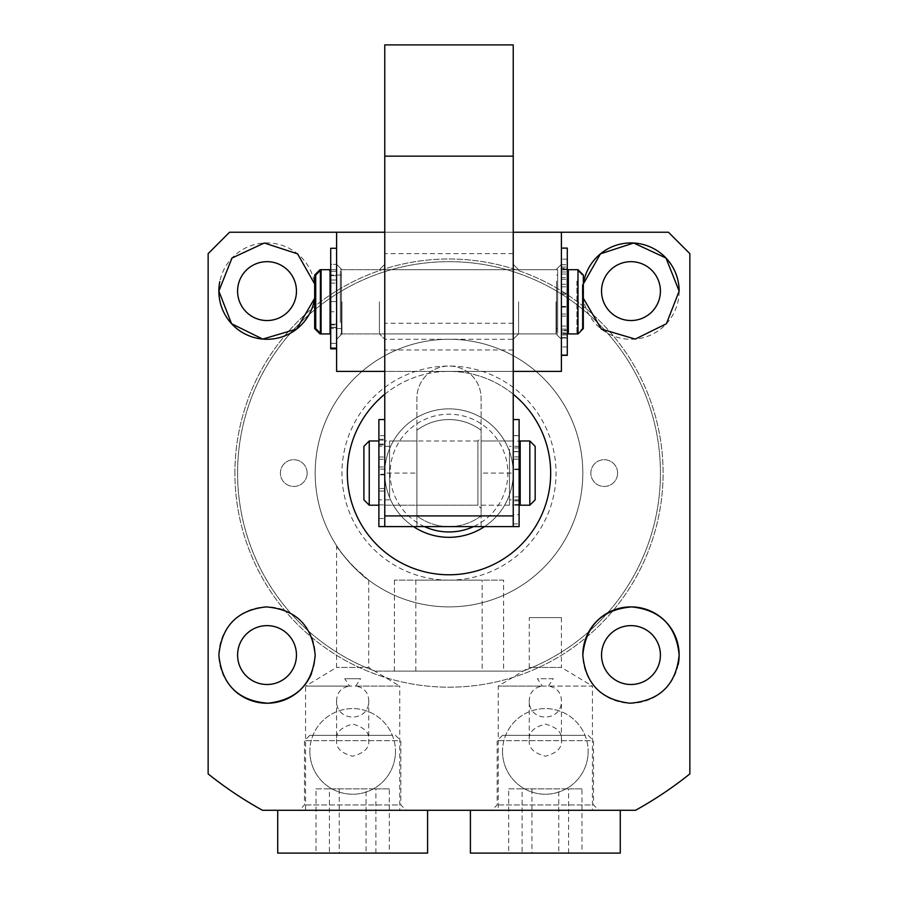 <?xml version="1.0" encoding="UTF-8"?>
<svg xmlns="http://www.w3.org/2000/svg" width="898" height="898" viewBox="0 0 898 898"><rect width="100%" height="100%" fill="white"/><g stroke="black" fill="none" stroke-linecap="round" stroke-linejoin="round"><path stroke-width="0.67" stroke-dasharray="4.49 3.37" d="M413.495 526.61A64.229 64.229 0 0 1 449 408.859A64.229 64.229 0 0 0 384.771 473.089A64.229 64.229 0 0 0 449 537.318A64.229 64.229 0 0 0 513.229 473.089A64.229 64.229 0 0 0 449 408.859A64.229 64.229 0 0 1 484.505 526.61M424.473 526.61A58.875 58.875 0 0 1 449 414.214A58.875 58.875 0 0 1 473.527 526.61M449 574.776A101.698 101.698 0 0 0 550.699 473.089A101.698 101.698 0 0 0 449 371.39A101.698 101.698 0 0 0 347.301 473.089A101.698 101.698 0 0 0 449 574.776M449 580.13A107.042 107.042 0 0 0 556.042 473.089A107.042 107.042 0 0 0 449 366.036A107.042 107.042 0 0 0 341.958 473.089A107.042 107.042 0 0 0 449 580.13M384.771 473.089A64.229 64.229 0 0 1 449 408.859A64.229 64.229 0 0 1 513.229 473.089A64.229 64.229 0 0 0 449 408.859A64.229 64.229 0 0 0 384.771 473.089A64.229 64.229 0 0 0 449 537.318A64.229 64.229 0 0 0 513.229 473.089A64.229 64.229 0 0 1 449 537.318A64.229 64.229 0 0 1 384.771 473.089L416.885 473.089L416.885 398.151A32.115 32.115 0 0 1 449 366.036A32.115 32.115 0 0 1 481.115 398.151L481.115 515.901A53.521 53.521 0 0 1 416.885 515.901L416.885 430.265A53.521 53.521 0 0 1 449 419.557A53.521 53.521 90 0 0 416.885 430.265A53.521 53.521 0 0 1 481.115 430.265L481.115 515.901A53.521 53.521 0 0 1 416.885 515.901L416.885 430.265L416.885 515.901A53.521 53.521 0 0 0 449 526.61A53.521 53.521 90 0 0 481.115 515.901L481.115 430.265A53.521 53.521 0 0 0 449 419.557A53.521 53.521 0 0 1 481.115 430.265L481.115 473.089L513.229 473.089L513.229 301.807L513.229 339.276L513.229 301.807L513.229 339.276L384.771 339.276L384.771 301.807L384.771 371.39L336.604 371.39L336.604 232.234L384.771 232.234L384.771 526.61L384.771 419.557L384.771 474.851L384.771 474.256L378.889 474.256L378.889 474.851L378.889 419.557M449 606.891A133.813 133.813 0 0 0 582.813 473.089A133.813 133.813 0 0 0 449 339.276A133.813 133.813 0 0 0 315.187 473.089A133.813 133.813 0 0 0 449 606.891A133.813 133.813 0 0 0 582.813 473.089A133.813 133.813 0 0 0 449 339.276A133.813 133.813 0 0 0 315.187 473.089A133.813 133.813 0 0 0 449 606.891M384.771 440.974L384.771 505.204L384.771 440.974L416.885 440.974L416.885 505.204L416.885 440.974L477.904 440.974L477.904 505.204L481.115 508.414L481.115 437.764L481.115 508.414M384.771 505.204L416.885 505.204L416.885 440.974L416.885 505.204L477.904 505.204L477.904 440.974L481.115 437.764M518.584 301.807L518.584 333.921L518.584 301.807M513.229 301.807L513.229 371.39L513.229 301.807M384.771 394.244A101.698 101.698 0 0 1 449 371.39L384.771 371.39L384.771 232.234L513.229 232.234L513.229 371.39L513.229 232.234L561.396 232.234L561.396 371.39L449 371.39A101.698 101.698 0 0 1 513.229 394.244M556.042 301.807L556.042 333.921L556.042 301.807M561.396 301.807L561.396 264.349L561.396 301.807M341.958 301.807L341.958 333.921L341.958 301.807M379.416 301.807L379.416 333.921L379.416 301.807M384.771 301.807L384.771 264.349L384.771 301.807M509.48 449.258L509.48 505.204L509.48 449.258M389.586 496.908L389.586 440.974L389.586 496.908M389.586 492.935L389.586 446.328L389.586 492.935M378.889 492.935L378.889 446.328L378.889 492.935M520.189 453.232L520.189 499.849L520.189 453.232M509.48 453.232L509.48 499.849L509.48 453.232M378.889 496.908L378.889 440.974L378.889 496.908M369.246 505.204L369.246 440.974M529.82 440.974L529.82 505.204M520.189 440.974L520.189 505.204M363.903 499.849L363.903 446.328M535.174 446.328L535.174 499.849M556.58 281.096L556.58 333.921L556.58 281.096M340.353 322.517L340.353 269.692L340.353 322.517M340.353 319.071L340.353 275.046L340.353 319.071M329.645 319.071L329.645 275.046L329.645 319.071M567.289 284.554L567.289 328.578L567.289 284.554M556.58 284.554L556.58 328.578L556.58 284.554M329.645 270.523L329.645 333.921L329.645 269.692L321.08 269.692L321.08 333.921L329.645 333.921M320.014 270.769L320.014 332.855M320.014 333.921L320.014 269.692M576.92 281.096L576.92 333.921L576.92 281.096M567.289 281.096L567.289 333.921L567.289 281.096M314.659 328.578L314.659 275.046M582.274 284.554L582.274 328.578L582.274 284.554M557.647 332.799L557.647 269.692L557.647 332.799M341.42 270.826L341.42 333.921L341.42 270.826M341.42 275.989L341.42 328.578L341.42 275.989M330.711 275.989L330.711 328.578L330.711 275.989M568.355 327.635L568.355 275.046L568.355 327.635M557.647 327.635L557.647 275.046L557.647 327.635M330.711 270.826L330.711 333.921L330.711 270.826M577.986 269.692L577.986 333.921M582.274 275.046L576.92 269.692L568.355 269.692L568.355 333.921L576.92 333.921L582.274 328.578M315.726 328.578L315.726 275.046M583.341 275.046L583.341 328.578M561.396 332.866L567.289 332.866L567.289 338.075L561.396 338.075L561.396 248.084L561.396 338.075M561.396 326.053L567.289 326.053L567.289 332.866M561.396 329.117L567.289 329.117L567.289 248.286L567.289 277.594L561.396 277.594L561.396 355.339L561.396 330.206L567.289 330.206L567.289 334.943L561.396 334.943L561.396 277.594M567.289 329.117L567.289 326.053M567.289 248.084L567.289 268.401L561.396 268.401M561.396 274.025L567.289 274.025L567.289 268.401M561.396 271.993L567.289 271.993L567.289 269.49L567.289 274.025M561.396 267.065L567.289 267.065L567.289 271.993M561.396 293.051L567.289 293.051L567.289 267.065M561.396 294.275L567.289 294.275L567.289 293.051M561.396 314.053L567.289 314.053L567.289 294.275M561.396 316.118L567.289 316.118L567.289 314.053M567.289 338.075L567.289 316.118M336.604 348.851L336.604 327.534L330.711 327.534L336.604 327.534L336.604 343.35L330.711 343.35L336.604 343.35L336.604 348.851L330.711 348.851L330.711 301.582L336.604 301.582L330.711 301.548L330.711 264.349L330.711 327.321L330.711 248.286L330.711 348.851L330.711 301.582L336.604 301.582L336.604 264.349L336.604 324.93L330.711 324.93L330.711 327.321L330.711 248.286L336.604 248.286L336.604 327.321L336.604 324.93L330.711 324.93L330.711 311.752L336.604 311.752L336.604 327.321L330.711 327.321L336.604 327.321L336.604 324.212L330.711 324.212L336.604 324.212L336.604 248.286M336.604 311.516L336.604 301.582L330.711 301.548L330.711 271.342L336.604 271.342L336.604 275.697L336.604 264.349L336.604 311.752L330.711 311.752L330.711 283.117L336.604 283.117L330.711 283.117L330.711 280.008L336.604 280.008L330.711 280.008L330.711 264.349L336.604 264.349L330.711 264.349L330.711 269.703L336.604 269.703L330.711 269.692L336.604 269.703L330.711 269.692L330.711 275.697L336.604 275.697L330.711 275.697L330.711 271.342L336.604 271.342L336.604 311.516M336.604 348.132L336.604 317.993L336.604 348.132L330.711 348.132M378.889 526.598L378.889 488.456L384.771 488.456L384.771 491.015L378.889 491.015L378.889 435.62L378.889 474.256M378.889 504.901L384.771 504.901L384.771 488.456M378.889 488.456L378.889 491.015M378.889 518.528L384.771 518.528L384.771 504.901M384.771 518.528L384.771 526.598L416.885 526.61L416.885 398.151A32.115 32.115 0 0 1 449 366.036A32.115 32.115 0 0 1 481.115 398.151L481.115 526.61L416.885 526.61L416.885 473.089M378.889 466.971L384.771 466.971L384.771 474.256M378.889 444.072L384.771 444.072L384.771 466.971M378.889 439.245L384.771 439.245L384.771 444.072M378.889 440.188L384.771 440.188L384.771 435.62L384.771 439.245M378.889 444.892L384.771 444.892L384.771 440.188M378.889 459.305L384.771 459.305L384.771 444.892M378.889 457.015L384.771 457.015L384.771 459.305M384.771 491.015L384.771 457.015M384.771 269.692L513.229 269.692L513.229 333.921L513.229 269.692L513.229 333.921L513.229 269.692L384.771 269.692L384.771 333.921L513.229 333.921L384.771 333.921L384.771 269.692M481.115 440.974L481.115 505.204L481.115 440.974L513.229 440.974L513.229 505.204L513.229 440.974M481.115 505.204L513.229 505.204L513.229 504.553L513.229 514.756L519.111 514.756L519.111 526.61M513.229 339.276L518.584 333.921L513.229 339.276L513.229 44.9L384.771 44.9L384.771 339.276L379.416 333.921L384.771 339.276M513.229 473.089L513.229 526.61L481.115 526.61L481.115 473.089M513.229 323.224L384.771 323.224M519.111 419.557L519.111 459.215L519.111 441.154L513.229 441.154L513.229 435.833L519.111 435.62L519.111 514.756M519.111 456.914L513.229 456.914L513.229 441.154M519.111 459.159L513.229 459.215L513.229 419.557L513.229 514.756M519.111 441.154L519.111 435.833M513.229 459.159L513.229 456.914M519.111 504.553L513.229 504.553M519.111 496.897L513.229 496.897L513.229 505.204L519.111 505.204M519.111 500.86L513.229 500.86L513.229 496.897M519.111 469.07L513.229 469.07L513.229 500.86M519.111 469.643L513.229 469.643L513.229 469.07M519.111 451.537L513.229 451.537L513.229 469.643M519.111 447.945L513.229 447.945L513.229 451.537M513.229 435.833L513.229 447.945M561.396 330.733L567.289 330.733L567.289 333.921L567.289 330.206M561.396 337.626L567.289 337.626L567.289 355.339M561.396 330.206L561.396 334.943M567.289 337.626L567.289 330.733M561.396 279.289L567.289 279.289L567.289 277.594M561.396 270.017L567.289 269.692L567.289 279.289M561.396 264.719L567.289 264.719L567.289 270.017M561.396 284.318L567.289 284.318L567.289 264.719M561.396 286.81L567.289 286.81L567.289 284.318M561.396 306.364L567.289 306.364L567.289 286.81M561.396 307.127L567.289 307.127L567.289 306.364M567.289 334.943L567.289 307.127M615.197 810.277L470.406 810.277L615.197 810.277M470.406 853.1L620.271 853.1M590.255 804.934L497.166 804.934L590.255 804.934M564.696 810.277L491.823 810.277L564.696 810.277M590.255 740.704L497.166 740.704L590.255 740.704M585.26 735.35L502.521 735.35L585.26 735.35M558.758 853.1L508.695 853.1L558.758 853.1L558.758 788.871L522.108 788.871L522.108 853.1M568.58 853.1L568.58 788.871L581.983 788.871L581.983 853.1M581.983 788.871L558.758 788.871M522.108 788.871L508.695 788.871L508.695 853.1M508.695 788.871L531.93 788.871L531.93 853.1M531.93 788.871L568.58 788.871M482.181 580.13L394.402 580.13L482.181 580.13L482.181 671.12L394.402 671.12L482.181 671.12M394.402 580.13L394.402 671.12M503.598 580.13L415.819 580.13L503.598 580.13L503.598 671.12L415.819 671.12L503.598 671.12M415.819 580.13L415.819 671.12M617.6 473.089A13.38 13.38 0 0 1 604.219 486.469A13.38 13.38 0 0 1 590.839 473.089A13.38 13.38 0 0 1 604.219 459.709A13.38 13.38 0 0 1 617.6 473.089A13.38 13.38 0 0 1 604.219 486.469A13.38 13.38 0 0 1 590.839 473.089A13.38 13.38 0 0 1 604.219 459.709A13.38 13.38 0 0 1 617.6 473.089M307.161 473.089A13.38 13.38 0 0 1 293.781 486.469A13.38 13.38 0 0 1 280.401 473.089A13.38 13.38 0 0 1 293.781 459.709A13.38 13.38 0 0 1 307.161 473.089A13.38 13.38 0 0 1 293.781 486.469A13.38 13.38 0 0 1 280.401 473.089A13.38 13.38 0 0 1 293.781 459.709A13.38 13.38 0 0 1 307.161 473.089M237.588 473.089A211.412 211.412 0 0 1 449 261.666A211.412 211.412 0 0 1 523.018 671.12L374.982 671.12A211.412 211.412 0 0 1 449 261.666A211.412 211.412 0 0 1 523.018 671.12L374.982 671.12A211.412 211.412 0 0 1 237.588 473.089M234.906 473.089A214.094 214.094 0 0 1 449 258.994A214.094 214.094 0 0 1 663.094 473.089A214.094 214.094 0 0 1 449 687.183A214.094 214.094 0 0 1 234.906 473.089A214.094 214.094 0 0 1 449 258.994A214.094 214.094 0 0 1 663.094 473.089A214.094 214.094 0 0 1 449 687.183A214.094 214.094 0 0 1 234.906 473.089M237.588 291.109A29.443 29.443 0 0 0 267.02 320.541A29.443 29.443 0 0 0 296.463 291.109A29.443 29.443 0 0 0 267.02 261.666A29.443 29.443 0 0 0 237.588 291.109M601.537 291.109A29.443 29.443 0 0 0 630.98 320.541A29.443 29.443 0 0 0 660.412 291.109A29.443 29.443 0 0 0 630.98 261.666A29.443 29.443 0 0 0 601.537 291.109M237.588 655.069A29.443 29.443 0 0 0 267.02 684.5A29.443 29.443 0 0 0 296.463 655.069A29.443 29.443 0 0 0 267.02 625.625A29.443 29.443 0 0 0 237.588 655.069M601.537 655.069A29.443 29.443 0 0 0 630.98 684.5A29.443 29.443 0 0 0 660.412 655.069A29.443 29.443 0 0 0 630.98 625.625A29.443 29.443 0 0 0 601.537 655.069M309.844 751.402A42.823 42.823 0 0 0 352.656 794.225A42.823 42.823 0 0 0 395.479 751.402A42.823 42.823 0 0 1 352.656 794.225A42.823 42.823 0 0 1 309.844 751.402A42.823 42.823 0 0 1 352.656 708.589A42.823 42.823 0 0 1 395.479 751.402A42.823 42.823 0 0 0 352.656 708.589A42.823 42.823 0 0 0 309.844 751.402M502.521 751.402A42.823 42.823 0 0 0 545.344 794.225A42.823 42.823 0 0 0 588.156 751.402A42.823 42.823 0 0 1 545.344 794.225A42.823 42.823 0 0 1 502.521 751.402A42.823 42.823 0 0 1 545.344 708.589A42.823 42.823 0 0 1 588.156 751.402A42.823 42.823 0 0 0 545.344 708.589A42.823 42.823 0 0 0 502.521 751.402M679.146 291.109A48.166 48.166 0 0 1 630.98 339.276A48.166 48.166 0 0 1 582.813 291.109L583.341 283.948A48.166 48.166 0 0 0 582.813 291.109L583.341 298.259M529.281 617.6L561.396 617.6L529.281 617.6L529.281 667.45L498.244 686.106L542.257 686.106C534.288 687.397 529.966 692.021 529.281 699.957C527.833 722.677 562.799 722.744 561.396 699.957C560.734 692.032 556.412 687.419 548.431 686.106L592.444 686.106L592.444 810.277L498.244 810.277L592.444 810.277M561.396 617.6L561.396 667.45L529.281 667.45L561.396 667.45L592.444 686.106L498.244 686.106L498.244 810.277M336.604 545.692C337.738 550.811 365.183 579.603 368.719 580.13L352.656 565.942C344.114 556.378 338.771 549.632 336.604 545.692L336.604 667.45L305.556 686.106L349.569 686.106C341.61 687.397 337.289 692.021 336.604 699.957C335.145 722.677 370.111 722.744 368.719 699.957C368.045 692.032 363.724 687.419 355.743 686.106L399.756 686.106L399.756 810.277L305.556 810.277L399.756 810.277M368.719 580.13L368.719 667.45L336.604 667.45L368.719 667.45L399.756 686.106L305.556 686.106L305.556 810.277M314.659 283.948L315.187 291.109A48.166 48.166 0 0 1 314.659 298.271L315.187 291.109A48.166 48.166 0 0 0 219.786 281.669M233.323 689.484A48.166 48.166 0 0 1 267.02 606.891A48.166 48.166 0 0 1 311.606 673.287M678.215 664.509A48.166 48.166 0 0 1 582.813 655.069M548.431 686.106L553.258 678.72L537.419 678.72L542.257 686.106M529.281 740.165C528.372 747.753 533.726 753.108 545.344 756.217C556.962 753.108 562.316 747.753 561.396 740.165C562.316 732.566 556.962 727.223 545.344 724.102C533.726 727.223 528.372 732.566 529.281 740.165L529.281 699.957M561.396 740.165L561.396 699.957M553.258 678.72L537.419 678.72M355.743 686.106L360.581 678.72L344.742 678.72L349.569 686.106M336.604 699.957L336.604 740.165C335.684 747.753 341.038 753.108 352.656 756.217C364.274 753.108 369.628 747.753 368.719 740.165C369.628 732.566 364.274 727.223 352.656 724.102C341.038 727.223 335.684 732.566 336.604 740.165M368.719 699.957L368.719 740.165M352.656 565.942A133.813 133.813 0 0 1 315.187 473.089A133.813 133.813 0 0 0 449 606.891A133.813 133.813 0 0 0 582.813 473.089A133.813 133.813 0 0 1 352.656 565.942M689.855 253.64L689.855 773.908A385.365 385.365 0 0 1 635.56 810.277L262.441 810.277A385.365 385.365 0 0 1 208.145 773.908L208.145 253.64L229.551 232.234L668.449 232.234L689.855 253.64M384.771 232.234L384.771 371.39L384.771 232.234M513.229 253.64L384.771 253.64M513.229 371.39L384.771 371.39M513.229 349.984L384.771 349.984M344.742 678.72L360.581 678.72M315.187 473.089A133.813 133.813 0 0 1 449 339.276A133.813 133.813 0 0 1 582.813 473.089A133.813 133.813 0 0 0 449 339.276A133.813 133.813 0 0 0 315.187 473.089M422.52 810.277L277.729 810.277L422.52 810.277M277.729 853.1L427.594 853.1M397.567 804.934L304.489 804.934L397.567 804.934M372.019 810.277L299.135 810.277L372.019 810.277M397.567 740.704L304.489 740.704L397.567 740.704M392.583 735.35L309.844 735.35L392.583 735.35M366.07 853.1L316.017 853.1L366.07 853.1L366.07 788.871L329.42 788.871L329.42 853.1M375.892 853.1L375.892 788.871L389.305 788.871L389.305 853.1M389.305 788.871L366.07 788.871M329.42 788.871L316.017 788.871L316.017 853.1M316.017 788.871L339.242 788.871L339.242 853.1M339.242 788.871L375.892 788.871M416.885 430.265A53.521 53.521 0 0 1 481.115 430.265M481.115 515.901A53.521 53.521 0 0 1 416.885 515.901M567.289 338.007L561.396 338.007M567.289 259.152L561.396 259.152M384.771 469.104L378.889 469.104M513.229 451.728L519.111 451.728M513.229 523.938L519.111 523.938M567.289 346.954L561.396 346.954M567.289 268.985L561.396 268.985M518.584 333.921L556.042 333.921L561.396 339.276L556.042 333.921L518.584 333.921M518.584 269.692L513.229 264.349L518.584 269.692L556.042 269.692L561.396 264.349L556.042 269.692L518.584 269.692M341.958 333.921L336.604 339.276L341.958 333.921L379.416 333.921L341.958 333.921M341.958 269.692L336.604 264.349L341.958 269.692L379.416 269.692L384.771 264.349L379.416 269.692L341.958 269.692M509.48 440.974L389.586 440.974M389.586 446.328L378.889 446.328M519.111 446.328L509.48 446.328M509.48 505.204L389.586 505.204M389.586 499.849L378.889 499.849M519.111 499.849L509.48 499.849M556.58 333.921L340.353 333.921M340.353 328.578L329.645 328.578M557.647 328.578L556.58 328.578M556.58 269.692L340.353 269.692M340.353 275.046L329.645 275.046M557.647 275.046L556.58 275.046M557.647 269.692L341.42 269.692M341.42 275.046L330.711 275.046M557.647 333.921L341.42 333.921M341.42 328.578L330.711 328.578M567.289 333.719L561.396 333.719M567.289 269.49L561.396 269.49M384.771 474.851L378.889 474.851M384.771 435.62L378.889 435.62M513.229 459.215L519.111 459.215M513.229 435.62L519.111 435.62M567.289 248.286L561.396 248.286M567.289 333.921L561.396 333.921M567.289 269.692L561.396 269.692M588.156 735.35L593.511 740.704L593.511 804.934L598.865 810.277M502.521 735.35L497.166 740.704L497.166 804.934L491.823 810.277M395.479 735.35L400.834 740.704L400.834 804.934L406.177 810.277M309.844 735.35L304.489 740.704L304.489 804.934L299.135 810.277"/><path stroke-width="1.35" d="M484.505 526.61A64.229 64.229 0 0 1 413.495 526.61M473.527 526.61A58.875 58.875 0 0 1 424.473 526.61M513.229 371.39L561.396 371.39L561.396 232.234L513.229 232.234L668.449 232.234L689.855 253.64L689.855 773.908A385.365 385.365 0 0 1 635.56 810.277L262.441 810.277A385.365 385.365 0 0 1 208.145 773.908L208.145 253.64L229.551 232.234L384.771 232.234L336.604 232.234L336.604 371.39L384.771 371.39M378.889 440.974L369.246 440.974L369.246 505.204L378.889 505.204M529.82 449.258L529.82 440.974L520.189 440.974L520.189 505.204L529.82 505.204L529.82 449.258M369.246 440.974L363.903 446.328L363.903 499.849L369.246 505.204M529.82 505.204L535.174 499.849L535.174 446.328L529.82 440.974M320.014 332.855L320.014 333.921L321.08 333.921L321.08 269.692L320.014 269.692L320.014 270.769M320.014 269.692L314.659 275.046L314.659 328.578L320.014 333.921M329.645 269.692L329.645 270.523M577.986 269.692L583.341 275.046L583.341 328.578L577.986 333.921L577.986 269.692L567.289 269.692M577.986 333.921L568.355 333.921L568.355 269.692M330.711 269.692L321.08 269.692L315.726 275.046L315.726 328.578L321.08 333.921L330.711 333.921M561.396 355.339L567.289 355.339L567.289 248.084L561.396 248.084M336.604 248.286L330.711 248.286L330.711 348.851L336.604 348.851M384.771 419.557L378.889 419.557L378.889 526.598L384.771 526.598L384.771 44.9L513.229 44.9L513.229 156.151L384.771 156.151M513.229 156.151L513.229 515.901L384.771 515.901M378.889 526.598L513.229 526.61L513.229 515.901M513.229 526.61L519.111 526.61L519.111 419.557L513.229 419.557M620.271 810.277L620.271 853.1L470.406 853.1L470.406 810.277M296.463 291.109A29.443 29.443 0 0 1 267.02 320.541A29.443 29.443 0 0 1 237.588 291.109A29.443 29.443 0 0 1 267.02 261.666A29.443 29.443 0 0 1 296.463 291.109M660.412 291.109A29.443 29.443 0 0 1 630.98 320.541A29.443 29.443 0 0 1 601.537 291.109A29.443 29.443 0 0 1 630.98 261.666A29.443 29.443 0 0 1 660.412 291.109M296.463 655.069A29.443 29.443 0 0 1 267.02 684.5A29.443 29.443 0 0 1 237.588 655.069A29.443 29.443 0 0 1 267.02 625.625A29.443 29.443 0 0 1 296.463 655.069M660.412 655.069A29.443 29.443 0 0 1 630.98 684.5A29.443 29.443 0 0 1 601.537 655.069A29.443 29.443 0 0 1 630.98 625.625A29.443 29.443 0 0 1 660.412 655.069M679.146 291.109A48.166 48.166 0 0 0 634.572 243.066A48.166 48.166 0 0 0 583.341 283.948L600.448 253.842L633.674 243.01L665.968 258.007L679.146 291.109L666.417 323.729L635.268 339.085L601.323 329.072L583.341 298.259M513.229 394.244A101.698 101.698 0 0 1 449 574.776A101.698 101.698 0 0 1 384.771 394.244M582.813 655.069C585.799 625.502 602.098 609.45 631.687 606.902C660.479 609.933 676.295 625.985 679.146 655.069C676.138 684.714 659.794 700.766 630.115 703.224C601.2 699.912 585.429 683.849 582.813 655.069A48.166 48.166 0 0 1 630.98 606.891A48.166 48.166 0 0 1 678.215 664.509M218.854 655.069C221.694 626.018 237.499 609.966 266.257 606.902C295.835 609.383 312.156 625.435 315.187 655.069C312.583 683.816 296.834 699.868 267.941 703.224C238.251 700.822 221.896 684.77 218.854 655.069M314.659 283.948L297.552 253.842L264.281 243.01L231.998 258.029L218.854 291.109L231.572 323.729L262.732 339.085L296.71 329.038L314.659 298.271A48.166 48.166 0 0 1 263.428 339.141A48.166 48.166 0 0 1 219.786 281.669M311.606 673.287A48.166 48.166 0 0 1 233.323 689.484M427.594 810.277L427.594 853.1L277.729 853.1L277.729 810.277M336.604 348.132L330.711 348.132M520.189 446.328L519.111 446.328M520.189 499.849L519.111 499.849M568.355 333.921L567.289 333.921M568.355 275.046L567.289 275.046M568.355 328.578L567.289 328.578M567.289 355.125L561.396 355.125"/></g></svg>

